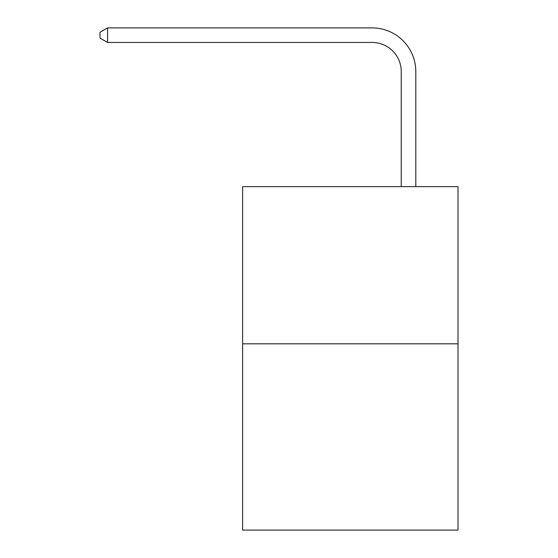 <?xml version="1.0" encoding="UTF-8"?>
<svg xmlns="http://www.w3.org/2000/svg" width="558" height="558" viewBox="0 0 558 558"><rect width="100%" height="100%" fill="white"/><g stroke="black" fill="none" stroke-linecap="round" stroke-linejoin="round"><path stroke-width="0.84" d="M458.006 343.819L458.006 186.644L242.618 186.644L242.618 530.1L458.006 530.1L458.006 343.819L242.618 343.819M401.244 186.644L401.244 71.557A29.107 29.107 0 0 0 372.137 42.45L107.561 42.45L99.994 38.09L99.994 32.266L107.561 27.9L372.137 27.9A43.657 43.657 0 0 1 415.801 71.557L415.801 186.644M401.244 71.557A29.107 29.107 0 0 0 372.137 42.45A29.107 29.107 0 0 1 401.244 71.557A29.107 29.107 0 0 0 372.137 42.45A29.107 29.107 0 0 1 401.244 71.557A29.107 29.107 0 0 0 372.137 42.45A29.107 29.107 0 0 1 401.244 71.557A29.107 29.107 0 0 0 372.137 42.45A29.107 29.107 0 0 1 401.244 71.557A29.107 29.107 0 0 0 372.137 42.45A29.107 29.107 0 0 1 401.244 71.557A29.107 29.107 0 0 0 372.137 42.45A29.107 29.107 0 0 1 401.244 71.557A29.107 29.107 0 0 0 372.137 42.45A29.107 29.107 0 0 1 401.244 71.557A29.107 29.107 0 0 0 372.137 42.45A29.107 29.107 0 0 1 401.244 71.557A29.107 29.107 0 0 0 372.137 42.45A29.107 29.107 0 0 1 401.244 71.557A29.107 29.107 0 0 0 372.137 42.45A29.107 29.107 0 0 1 401.244 71.557A29.107 29.107 0 0 0 372.137 42.45A29.107 29.107 0 0 1 401.244 71.557A29.107 29.107 0 0 0 372.137 42.45A29.107 29.107 0 0 1 401.244 71.557A29.107 29.107 0 0 0 372.137 42.45A29.107 29.107 0 0 1 401.244 71.557A29.107 29.107 0 0 0 372.137 42.45A29.107 29.107 0 0 1 401.244 71.557A29.107 29.107 0 0 0 372.137 42.45A29.107 29.107 0 0 1 401.244 71.557A29.107 29.107 0 0 0 372.137 42.45A29.107 29.107 0 0 1 401.244 71.557A29.107 29.107 0 0 0 372.137 42.45A29.107 29.107 0 0 1 401.244 71.557A29.107 29.107 0 0 0 372.137 42.45A29.107 29.107 0 0 1 401.244 71.557A29.107 29.107 0 0 0 372.137 42.45A29.107 29.107 0 0 1 401.244 71.557A29.107 29.107 0 0 0 372.137 42.45A29.107 29.107 0 0 1 401.244 71.557A29.107 29.107 0 0 0 372.137 42.45A29.107 29.107 0 0 1 401.244 71.557A29.107 29.107 0 0 0 372.137 42.45A29.107 29.107 0 0 1 401.244 71.557A29.107 29.107 0 0 0 372.137 42.45A29.107 29.107 0 0 1 401.244 71.557A29.107 29.107 0 0 0 372.137 42.45A29.107 29.107 0 0 1 401.244 71.557A29.107 29.107 0 0 0 372.137 42.45A29.107 29.107 0 0 1 401.244 71.557A29.107 29.107 0 0 0 372.137 42.45A29.107 29.107 0 0 1 401.244 71.557A29.107 29.107 0 0 0 372.137 42.45A29.107 29.107 0 0 1 401.244 71.557A29.107 29.107 0 0 0 372.137 42.45M107.561 42.45L107.561 27.9L372.137 27.9"/></g></svg>
